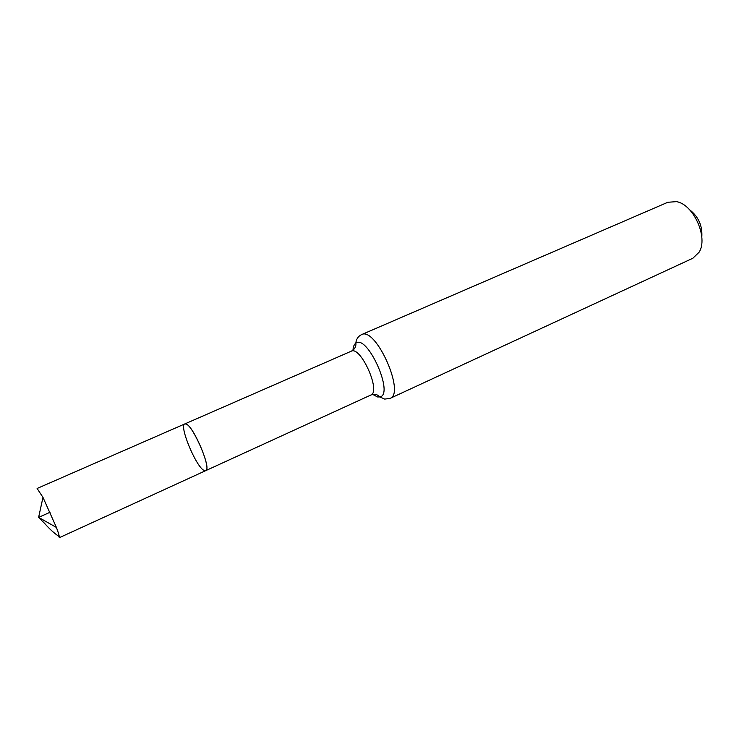 <?xml version="1.0" encoding="UTF-8"?>
<svg xmlns="http://www.w3.org/2000/svg" width="739" height="739" viewBox="0 0 739 739"><rect width="100%" height="100%" fill="white"/><g stroke="black" fill="none" stroke-linecap="round" stroke-linejoin="round"><path stroke-width="1.11" d="M204.075 470.438C196.14 467.113 178.792 425.378 184.787 423.937C190.45 419.863 212.509 469.163 205.691 470.66L204.075 470.438M701.801 237.154C702.577 225.811 698.484 216.647 689.496 209.664M361.528 334.638C375.652 326.213 405.748 393.49 390.053 398.404L692.868 258.244L699.122 252.193C708.442 237.616 693.588 204.407 676.508 201.636L667.825 202.274L361.528 334.638C358.119 336.319 356.216 339.173 355.819 343.21C354.138 344.356 353.196 346.674 352.974 350.166M186.099 424.038L184.787 423.937L37.107 488.47L42.973 497.384L56.423 527.452C58.806 533.872 59.72 537.308 59.166 537.761L205.691 470.66C211.881 469.57 193.664 426.117 186.099 424.038M50.104 512.238L38.622 517.374L44.774 523.563C49.411 528.921 54.252 533.299 59.296 536.69M372.77 394.432L377.49 396.945L379.855 396.945C377.361 394.303 374.35 393.665 370.849 395.032C381.278 391.762 360.632 345.612 351.237 351.21L184.787 423.937M390.053 398.404L384.696 399.097L379.855 396.945C394.534 394.617 367.329 333.825 355.819 343.21L355.921 344.623C355.57 347.663 354.009 349.861 351.237 351.21M370.849 395.032L205.691 470.66M42.973 497.384L38.622 517.374L56.423 527.452"/></g></svg>
